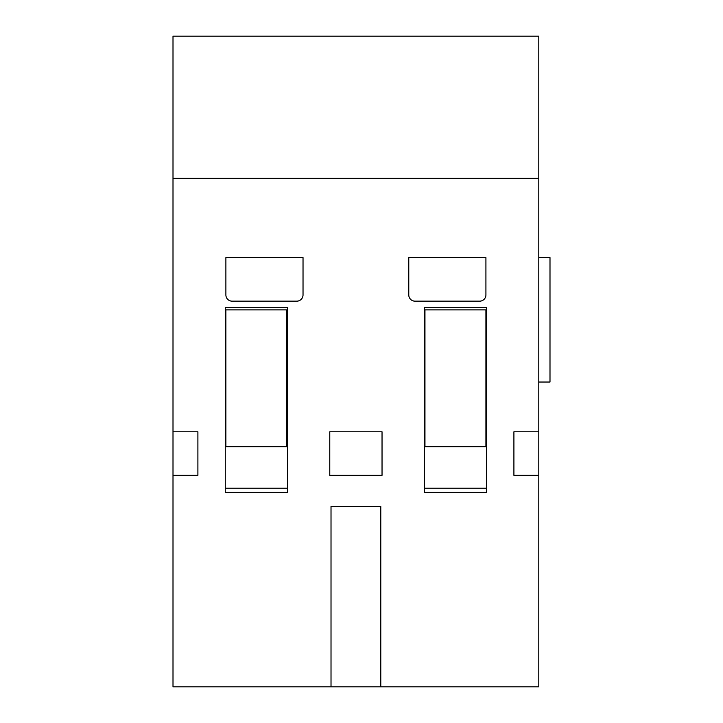 <?xml version="1.0" encoding="UTF-8"?>
<svg xmlns="http://www.w3.org/2000/svg" width="723" height="723" viewBox="0 0 723 723"><rect width="100%" height="100%" fill="white"/><g stroke="black" fill="none" stroke-linecap="round" stroke-linejoin="round"><path stroke-width="1.08" d="M331.017 506.443L331.017 686.85L380.786 686.85L380.786 506.443L331.017 506.443M287.474 492.318L225.26 492.318L225.26 307.374L287.474 307.374L287.474 492.318M225.26 488.179L287.474 488.179M538.798 257.614L549.995 257.614L549.995 382.033L538.798 382.033M485.919 294.939A6.218 6.218 0 0 1 479.692 301.157L415.002 301.157A6.218 6.218 0 0 1 408.775 294.939L408.775 257.614L485.919 257.614L485.919 294.939M303.027 294.939A6.218 6.218 0 0 1 296.801 301.157L232.11 301.157A6.218 6.218 0 0 1 225.883 294.939L225.883 257.614L303.027 257.614L303.027 294.939M382.033 431.794L382.033 475.345L329.769 475.345L329.769 431.794L382.033 431.794M538.798 178.355L538.798 36.15L173.005 36.15L173.005 178.355L538.798 178.355L538.798 686.85L380.786 686.85M424.329 492.318L424.329 307.374L486.543 307.374L486.543 492.318L424.329 492.318M173.005 475.345L197.894 475.345L197.894 431.794L173.005 431.794L173.005 686.85L331.017 686.85M538.798 431.794L513.908 431.794L513.908 475.345L538.798 475.345M173.005 431.794L173.005 178.355M424.329 488.179L486.543 488.179M485.919 309.869L485.919 446.724L424.952 446.724L424.952 309.869L485.919 309.869M424.952 359.439L424.329 359.439M424.952 441.581L424.329 441.581M286.85 309.869L225.883 309.869L225.883 446.724L286.85 446.724L286.85 309.869M485.919 441.581L486.543 441.581M485.919 359.439L486.543 359.439M225.883 359.439L225.26 359.439M225.883 441.581L225.26 441.581M287.474 359.439L286.85 359.439M287.474 441.581L286.85 441.581"/></g></svg>
